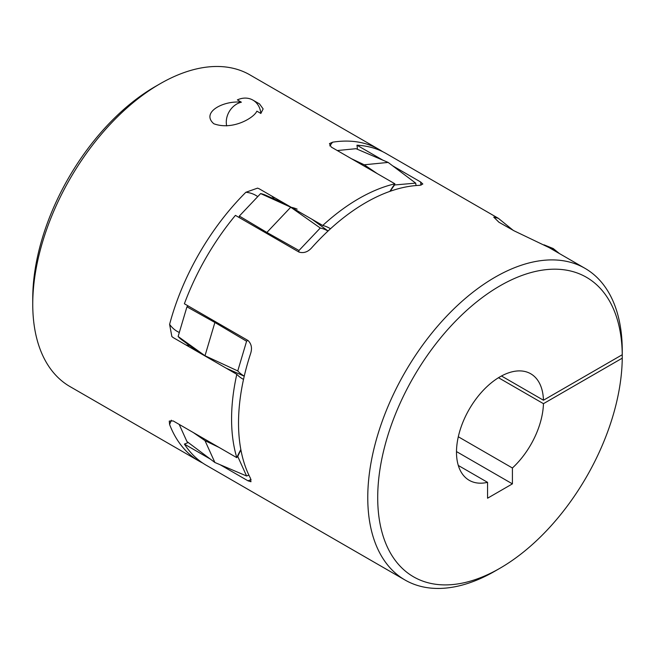 <?xml version="1.0" encoding="UTF-8"?>
<svg xmlns="http://www.w3.org/2000/svg" width="655" height="655" viewBox="0 0 655 655"><rect width="100%" height="100%" fill="white"/><g stroke="black" fill="none" stroke-linecap="round" stroke-linejoin="round"><path stroke-width="0.98" d="M495.016 571.103A179.953 103.899 -60 0 1 405.036 580.019A179.953 103.899 -60 0 1 377.452 435.821A179.953 103.899 -60 0 1 495.016 277.245A179.953 103.899 -60 0 1 584.989 268.329A179.953 103.899 -60 0 1 622.25 348.992L622.25 354.732A172.928 99.838 120 0 0 499.986 285.85A172.928 99.838 120 0 0 377.706 497.636A172.928 99.838 120 0 0 499.986 568.237L495.016 571.103L499.986 568.237A172.928 99.838 120 0 0 622.25 358.179L622.25 352.439M392.673 165.83L420.575 181.943L422.835 184.03L419.708 185.34A179.953 103.899 120 0 0 365.777 202.632A179.953 103.899 120 0 0 311.846 247.615C308.03 251.946 303.756 253.436 299.048 252.101L235.423 215.372A179.953 103.899 -60 0 0 184.391 303.764L248.016 340.502C251.52 343.9 252.363 348.345 250.521 353.831A179.953 103.899 120 0 0 250.521 478.371L250.955 481.744L248.016 480.827A77.323 44.646 120 0 0 251.078 479.55M405.036 580.019L206.21 465.23A179.953 103.899 -60 0 1 184.391 444.098L210.288 459.049M220.113 464.723L248.016 480.827M458.303 465.459L487.557 482.342L487.557 498.218L512.407 483.865L512.407 467.998A61.505 35.509 120 0 0 543.453 403.668L498.488 377.714M501.476 375.995L543.453 400.23A61.505 35.509 120 0 0 530.738 373.776A61.505 35.509 120 0 0 499.986 376.822A61.505 35.509 120 0 0 459.802 431.023A61.505 35.509 120 0 0 469.226 480.311A61.505 35.509 120 0 0 487.557 482.342M458.303 436.762L512.407 467.998M456.494 451.582L512.407 483.865M357.45 149.299A77.323 44.646 120 0 0 356.959 145.205A179.953 103.899 -60 0 1 386.163 153.54L498.365 218.32L513.348 230.462M356.959 145.205L382.856 160.156M184.391 444.098A77.323 44.646 120 0 0 188.181 442.485M622.25 354.732L543.453 400.23M622.25 358.179L543.453 403.668M584.989 268.329L549.087 247.598L514.183 230.871L498.946 222.25L493.731 217.116L498.365 218.32M416.048 185.561A73.63 42.51 120 0 0 415.671 183.13L388.137 162.424L364.262 164.782L351.457 158.723M337.292 150.544L356.025 148.693L388.137 162.424M415.671 183.13L394.056 185.021M377.305 173.649L364.262 164.782M394.375 185.234A73.63 42.51 120 0 0 390.257 191.235M297.141 209.15A77.323 44.646 120 0 0 290.746 207.226L266.872 232.435L239.337 216.06A73.63 42.51 120 0 0 239.132 217.517M327.999 231.059A73.63 42.51 120 0 0 320.279 228.014L290.746 207.226L260.633 193.577L239.337 216.06M285.605 204.041L265.586 195.182A73.63 42.51 120 0 0 260.633 193.577M320.279 228.014L298.983 250.497L266.872 232.435M298.983 250.497A73.63 42.51 120 0 0 298.778 251.954M247.746 340.346A73.63 42.51 120 0 0 246.591 341.247L214.889 322.465L204.999 355.747L178.119 336.498A73.63 42.51 120 0 0 181.992 339.986L199.669 352.889M188.1 305.91A73.63 42.51 120 0 0 186.945 306.81L214.889 322.465M186.945 306.81L178.119 336.498M246.591 341.247L237.765 370.935L204.999 355.747M237.765 370.935A73.63 42.51 120 0 0 244.266 376.093M193.348 432.578L204.999 440.635L214.889 462.495L246.591 475.988A73.63 42.51 120 0 0 248.884 475.096M240.909 449.928A73.63 42.51 120 0 0 237.765 456.486L237.421 456.322M219.196 447.496L204.999 440.635M237.765 456.486L246.591 475.988M179.183 424.399L186.945 441.552L214.889 462.495M389.897 191.366A77.323 44.646 -60 0 1 394.908 183.809L331.283 147.08L329.457 143.625L332.593 142.192A179.953 103.899 -60 0 1 378.148 148.922L248.916 74.31A179.953 103.899 120 0 0 159.992 83.824A179.953 103.899 120 0 0 70.019 178.807A179.953 103.899 120 0 0 32.75 304.223A179.953 103.899 120 0 0 70.019 386.597L199.251 461.21A179.953 103.899 -60 0 1 169.604 424.505L169.268 421.075L173.174 420.928L236.799 457.665A77.323 44.646 -60 0 1 240.835 449.543M202.804 463.101A179.953 103.899 -60 0 1 199.251 461.21M243.521 379.401A77.323 44.646 -60 0 1 242.628 378.909A77.323 44.646 -60 0 1 236.799 374.324A179.953 103.899 120 0 0 236.799 457.665M236.799 374.324L173.174 337.587L171.864 336.547L169.604 324.364A179.953 103.899 -60 0 1 199.251 253.419A179.953 103.899 -60 0 1 245.871 192.267L257.546 188.132L259.11 188.746L322.735 225.476A77.323 44.646 -60 0 1 329.621 228.235A77.323 44.646 -60 0 1 330.488 228.767M260.862 113.454L263.138 108.918L259.511 103.908L252.912 100.1A21.967 17.939 -60 0 0 237.372 99.896L241.376 102.205C223.633 100.289 200.635 112.341 213.808 123.746C232.435 130.681 254.115 117.851 256.858 111.145L260.862 113.454A21.967 17.939 -60 0 0 252.912 100.1M394.908 183.809A179.953 103.899 120 0 0 322.735 225.476M226.687 125.907A18.062 14.754 120 0 1 241.376 102.205M32.75 304.223L32.75 298.483A172.928 99.838 -60 0 1 68.562 177.964A172.928 99.838 -60 0 1 155.022 86.689L159.992 83.824M382.618 151.649A179.953 103.899 -60 0 0 380.252 150.142L378.148 148.922L377.796 149.536M555.579 251.348A29.311 16.924 0 0 0 551.805 248.671A29.311 16.924 0 0 0 547.007 246.427M421.001 185.234A77.323 44.646 120 0 0 420.575 181.943M171.381 420.207A68.89 39.775 120 0 0 169.604 424.505M189.696 345.611A77.323 44.646 -60 0 1 185.889 344.931M169.604 324.364A68.89 39.775 120 0 0 179.314 332.478M271.825 196.091A77.323 44.646 -60 0 1 274.314 199.046M257.751 196.623A68.89 39.775 120 0 0 245.871 192.267M332.593 142.192A68.89 39.775 120 0 0 329.76 145.893M559.493 253.608L553.205 248.532L543.977 244.823M328.073 230.994L312.107 219.343M244.249 376.191L226.18 368.192"/></g></svg>
